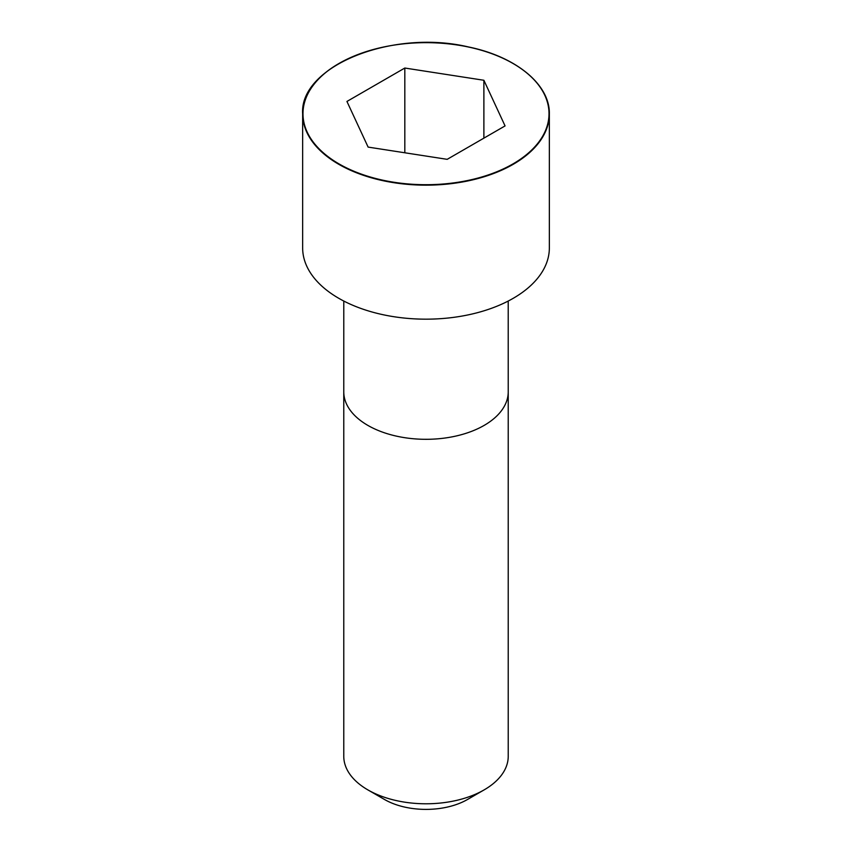 <?xml version="1.0" encoding="UTF-8"?>
<svg xmlns="http://www.w3.org/2000/svg" width="852" height="852" viewBox="0 0 852 852"><rect width="100%" height="100%" fill="white"/><g stroke="black" fill="none" stroke-linecap="round" stroke-linejoin="round"><path stroke-width="1.28" d="M338.894 63.527A123.348 71.217 0 0 0 302.652 113.944L302.652 247.964A123.348 71.217 0 0 0 378.799 313.749A123.348 71.217 0 0 0 513.213 298.317A123.348 71.217 0 0 0 549.348 247.964L549.348 113.944A123.348 71.217 0 0 0 513.106 63.527M484.149 789.879L484.149 789.879A82.229 47.478 0 0 0 508.229 756.31L508.229 391.835A82.229 47.478 0 0 1 484.149 425.404A82.229 47.478 0 0 1 394.529 435.692A82.229 47.478 0 0 1 343.771 391.835L343.771 756.31A82.229 47.478 0 0 0 367.851 789.879A82.229 47.478 0 0 0 484.149 789.879L467.535 799.464L484.149 789.879M367.851 789.879L384.465 799.464A58.735 33.91 0 0 0 467.535 799.464M368.117 147.098L447.183 159.335L505.066 125.915L483.883 80.269L404.817 68.032L346.934 101.452L368.117 147.098M483.883 80.269L483.883 138.152M404.817 68.032L404.817 152.774M513.213 164.308A123.348 71.217 0 0 0 549.348 113.944C550.072 84.827 516.259 56.637 468.408 46.945C391.909 28.723 299.222 66.467 302.652 113.944A123.348 71.217 0 0 0 378.799 179.74A123.348 71.217 0 0 0 513.213 164.308M512.989 163.904A123.018 71.025 0 0 0 457.843 45.081A123.018 71.025 0 0 0 307.178 132.071A123.018 71.025 0 0 0 512.989 163.904M343.782 301.044L343.771 391.835M508.218 301.044L508.229 391.835"/></g></svg>
